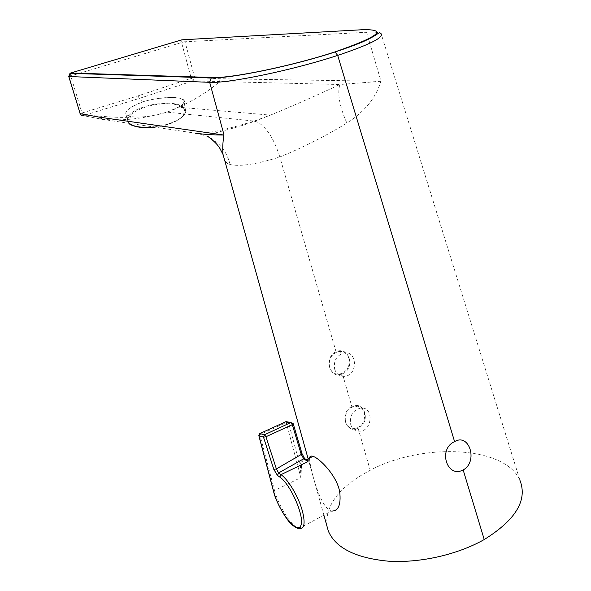 <?xml version="1.0" encoding="UTF-8"?>
<svg xmlns="http://www.w3.org/2000/svg" width="591" height="591" viewBox="0 0 591 591"><rect width="100%" height="100%" fill="white"/><g stroke="black" fill="none" stroke-linecap="round" stroke-linejoin="round"><path stroke-width="0.44" stroke-dasharray="2.96 2.22" d="M334.669 369.168C336.353 374.007 339.552 376.401 344.257 376.341C358.345 375.81 357.548 349.65 343.511 353.086C336.353 355.73 333.405 361.086 334.669 369.168M348.86 358.434C346.976 353.174 343.423 350.877 338.222 351.556C331.226 354.127 328.352 359.358 329.586 367.24C331.233 371.961 334.358 374.295 338.961 374.243C346.703 372.3 350.005 367.026 348.86 358.434M350.662 424.331C352.081 428.556 354.814 430.839 358.87 431.179C372.478 432.147 374.428 406.253 360.591 408.078C352.827 410.25 349.51 415.665 350.662 424.331M345.499 421.937C346.887 426.067 349.562 428.298 353.529 428.63C361.788 427.212 365.415 421.937 364.418 412.799C362.83 408.174 359.756 405.936 355.206 406.098C347.604 408.211 344.368 413.493 345.499 421.937M326.83 525.687C325.434 504.677 339.899 486.201 370.225 470.273C421.915 442.578 505.209 445.555 519.977 480.417L381.129 33.761C379.503 32.291 374.657 31.796 366.583 32.283L381.01 81.292L220.295 78.729L194.653 77.554L185.005 41.769L366.583 32.283L364.108 29.631M154.317 99.133C137.895 101.571 123.97 110.303 125.949 114.1C126.659 115.651 129.348 116.604 134.017 116.944C145.297 117.971 167.334 113.59 177.507 107.717C182.464 104.917 184.591 102.524 183.882 100.544C180.824 97.123 170.962 96.658 154.317 99.133M167.068 112.142L179.25 106.786C196.219 96.798 168.376 94.449 143.207 101.667C124.154 109.49 120.793 114.58 133.108 116.944L133.536 116.974C138.346 117.35 144.234 116.988 151.193 115.902L167.068 112.142L254.196 121.081L258.127 122.374C267.043 127.981 274.276 139.52 279.831 156.977C256.457 164.283 239.902 166.802 230.158 164.542C227.557 164.084 225.622 162.296 224.358 159.178M342.396 373.815C355.812 368.592 349.251 345.55 336.028 351.741C323.277 357.23 330.081 380.523 342.396 373.815L351.837 406.527C364.817 400.159 371.222 422.654 358.05 428.083C345.971 435.035 339.33 412.296 351.837 406.527M285.992 421.605L300.885 477.587L301.469 467.222L300.472 467.06L300.885 477.587L274.542 490.537C278.812 506.531 291.695 526.721 299.002 528.406L331.743 511.052C320.041 509.228 309.322 465.353 309.521 457.966M336.028 351.741L279.831 156.977C302.88 147.558 325.227 136.262 346.865 123.083C364.95 111.44 376.319 97.33 380.981 80.768M68.755 76.512L181.563 42.537L181.873 39.819L182.708 39.73L184.03 40.262L185.005 41.769L181.563 42.537L191.233 78.278L194.653 77.554L193.028 80.901L339.847 84.506L337.55 85.592C316.022 95.668 293.653 105.516 270.434 115.134L254.196 121.081C225.851 129.821 206.643 133.862 196.574 133.219L208.121 136.632C210.374 132.487 230.793 130.345 254.736 121.155L270.434 115.134L178.541 107.215M70.543 73.048L70.691 75.737L81.913 112.718L83.464 115.548L139.291 98.416L193.028 80.901L191.233 78.278L137.969 95.89L80.029 113.59M381.01 81.292L339.847 84.506C337.217 93.563 339.559 106.424 346.865 123.083M230.158 164.542C226.855 151.665 219.512 142.365 208.121 136.632M81.381 115.26L102.177 119.316L195.591 133.219M133.108 116.944C117.838 118.54 95.38 115.356 84.557 115.238L83.464 115.548M305.569 459.118L304.542 458.579C301.705 458.978 300.346 461.807 300.472 467.06L288.445 422.447L286.029 422.654L259.826 434.658L259.767 433.617M305.244 459.022L304.542 458.579L301.787 453.327L293.018 423.511L286.28 421.479M258.821 435.619L259.826 434.658L274.542 490.537L273.589 491.638M358.05 428.083L370.225 470.273M220.295 78.729L219.409 81.802C207.315 92.122 193.929 100.448 179.25 106.786M137.969 95.89L139.291 98.416L143.207 101.667M102.177 119.316C119.035 120.645 135.369 119.508 151.193 115.902M301.469 467.222C301.351 462.199 302.636 459.443 305.311 458.978M153.601 126.969C171.759 125.211 188.182 116.072 185.434 109.682C183.794 105.87 178.349 103.698 169.1 103.181L155.226 104.06C136.536 107.806 127.228 113.406 127.294 120.852L129.074 123.32M154.776 127.146C185.788 123.8 196.219 104.275 168.952 103.913C146.117 102.324 117.616 117.291 130.958 124.575M338.961 374.243L344.257 376.341M338.222 351.556L343.511 353.086M353.529 428.63L358.87 431.179M355.206 406.098L360.591 408.078M134.017 116.944L133.536 116.974M177.507 107.717L177.943 107.555M323.898 515.212L308.088 458.653M125.949 114.1L127.294 120.852L128.912 123.297M154.923 127.168C166.263 125.883 175.564 122.359 182.804 116.575C187.62 110 184.976 112.031 185.434 109.682L183.882 100.544"/><path stroke-width="0.89" d="M224.358 159.178L223.066 154.561C222.445 149.464 222.726 142.778 223.908 134.504L209.687 82.334C228.348 83.53 293.025 70.13 337.683 55.406L335.038 51.971C345.838 48.44 354.932 45.13 362.313 42.035C368.91 39.102 373.948 36.398 377.442 33.916L379.621 32.505L381.129 33.761C383.736 37.595 369.257 44.813 337.683 55.406L454.59 441.625C469.498 432.612 478.274 462.029 463.159 469.934L484.236 539.539C457.39 554.772 419.544 563.26 388.213 561.169C355.686 558.03 335.732 548.027 328.36 531.169L326.83 525.687M484.236 539.539C515.751 519.91 527.667 500.2 519.977 480.417M454.59 441.625C437.687 448.938 446.951 478.769 463.159 469.934M309.521 457.966C309.817 456.222 310.962 455.676 312.942 456.318C319.399 458.106 336.87 475.437 339.744 492.03C341.073 504.729 338.407 511.067 331.743 511.052M308.088 458.653L223.066 154.561L220.879 150.336C218.995 146.073 214.747 141.5 208.121 136.632M211.26 77.946L69.989 73.321L68.763 76.527L80.147 113.642L68.874 76.557L69.989 73.321L70.684 73.003L212.191 77.487C230.18 78.655 292.057 65.97 334.816 51.956L335.038 51.971C291.851 66.155 229.98 78.633 211.26 77.946L209.687 82.334L68.755 76.512M334.816 51.956C378.89 36.605 388.198 29.188 362.748 29.705L181.873 39.819L70.543 73.048M223.908 134.504L223.967 135.051C213.181 135.007 203.725 134.401 195.591 133.219M223.967 135.051L99.65 117.203L80.147 113.642L81.44 115.289L83.471 115.548M305.311 458.978L306.53 459.399L308.022 461.615L305.296 458.963L303.685 458.771L301.262 454.464L292.294 424.693L290.846 422.535L285.992 421.605M259.767 433.617L264.554 434.74L265.92 436.756L276.396 468.892L301.262 454.464L301.787 453.327M306.035 459.089L305.569 459.118M293.21 423.695L290.846 422.535L293.21 423.695L292.294 424.693L265.92 436.756L263.512 437.192L264.48 434.769L290.838 422.535L264.48 434.769L259.974 433.521L286.28 421.479M273.818 469.424L276.396 468.892L278.612 472.963L277.438 475.371L273.818 469.424L263.512 437.192L258.821 435.619M362.748 29.705L364.108 29.631M211.268 77.938L212.191 77.487M99.65 117.203L102.177 119.316M279.809 477.07L280.984 474.647L278.612 472.963L303.685 458.771L308.022 461.615L280.984 474.647C288.319 479.552 298.795 497.304 302.481 511.341C305.444 523.56 304.284 529.248 299.002 528.406C298.019 528.842 295.744 527.689 292.168 524.934C289.25 523.427 276.802 505.239 273.618 491.727L273.781 491.941C279.115 511.791 296.712 534.419 300.708 525.827C305.222 517.938 290.846 484.457 279.809 477.07L277.438 475.371M273.589 491.638L258.851 435.722L259.974 433.521L259.013 435.914L273.781 491.941M129.074 123.32C133.729 126.806 141.899 128.025 153.601 126.969M130.958 124.575C136.152 127.434 144.093 128.291 154.776 127.146M328.36 531.169L323.898 515.212M80.029 113.59L81.381 115.26M312.942 456.318L306.478 459.828L304.646 458.631L301.994 453.593M293.225 423.762L301.971 453.519M128.912 123.297C129.422 125.1 140.85 129.303 154.923 127.168"/></g></svg>
